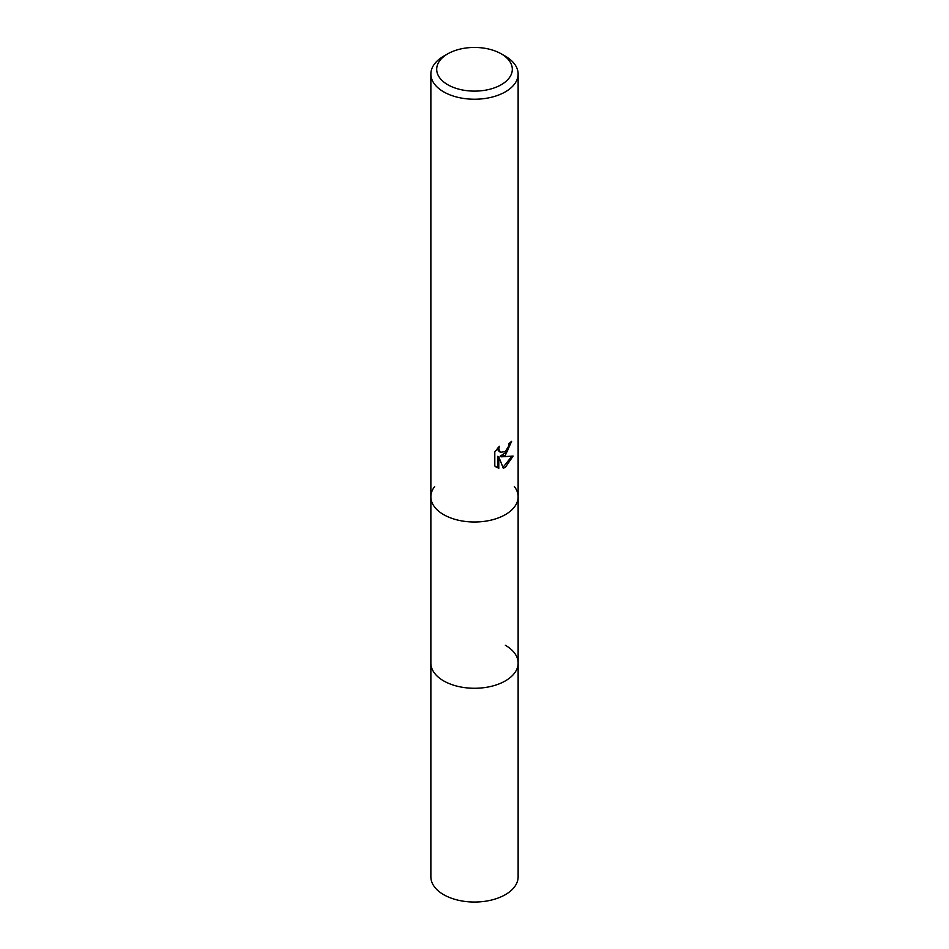 <?xml version="1.0" encoding="UTF-8"?>
<svg xmlns="http://www.w3.org/2000/svg" width="949" height="949" viewBox="0 0 949 949"><rect width="100%" height="100%" fill="white"/><g stroke="black" fill="none" stroke-linecap="round" stroke-linejoin="round"><path stroke-width="1.42" d="M443.646 514.631A43.63 25.196 180 0 1 430.87 496.813A43.63 25.196 180 0 0 457.798 520.088A43.63 25.196 180 0 0 505.354 514.631A43.63 25.196 180 0 0 518.13 496.813A43.63 25.196 180 0 1 491.202 520.088A43.63 25.196 180 0 1 443.646 514.631A43.63 25.196 180 0 0 499.245 517.561A43.63 25.196 180 0 0 514.334 486.529A43.63 25.196 180 0 1 518.13 496.813L518.13 663.078A43.63 25.196 180 0 1 505.354 680.896A43.63 25.196 180 0 1 457.798 686.352A43.63 25.196 180 0 1 430.87 663.078L430.87 876.84A43.63 25.196 180 0 0 457.798 900.115A43.63 25.196 180 0 0 505.354 894.658A43.63 25.196 180 0 0 518.13 876.84L518.13 663.078A43.63 25.196 180 0 1 514.334 673.363A43.63 25.196 180 0 1 443.646 680.884A43.63 25.196 180 0 1 434.666 673.363A43.63 25.196 180 0 1 430.87 663.078L430.87 496.813A43.63 25.196 180 0 1 434.666 486.529M505.354 645.261A43.63 25.196 180 0 1 514.334 673.363A43.63 25.196 180 0 1 443.646 680.884A43.63 25.196 180 0 1 434.666 673.363M505.354 455.247L501.179 456.825L513.124 456.054L505.354 467.371L503.302 468.225L498.783 456.943L498.783 468.332L494.797 465.995L494.797 451.938L499.388 446.255L498.759 449.043L500.455 452.376L505.354 451.475L508.51 446.433L508.972 443.515A43.63 25.196 0 0 0 511.63 441.309L505.354 455.247M501.238 53.844L505.354 56.216A43.63 25.196 180 0 1 518.13 74.034A43.63 25.196 180 0 1 505.354 91.851A43.63 25.196 180 0 1 457.798 97.308A43.63 25.196 180 0 1 430.87 74.034A43.63 25.196 180 0 1 443.646 56.216L447.762 53.844A37.818 21.839 180 0 1 501.238 53.844A37.818 21.839 180 0 1 501.238 84.722A37.818 21.839 180 0 1 447.762 84.722A37.818 21.839 180 0 1 447.762 53.844L443.646 56.216M510.491 442.317L507.217 451.629L500.135 456.22L501.179 456.825M500.455 452.376L498.166 450.443L497.727 447.987M496.161 467.157L497.727 467.727L497.727 456.339L498.783 456.943M502.982 467.394L511.76 456.374M497.727 467.727L498.783 468.332M430.87 496.813L430.87 74.034M518.13 496.813L518.13 74.034"/></g></svg>
